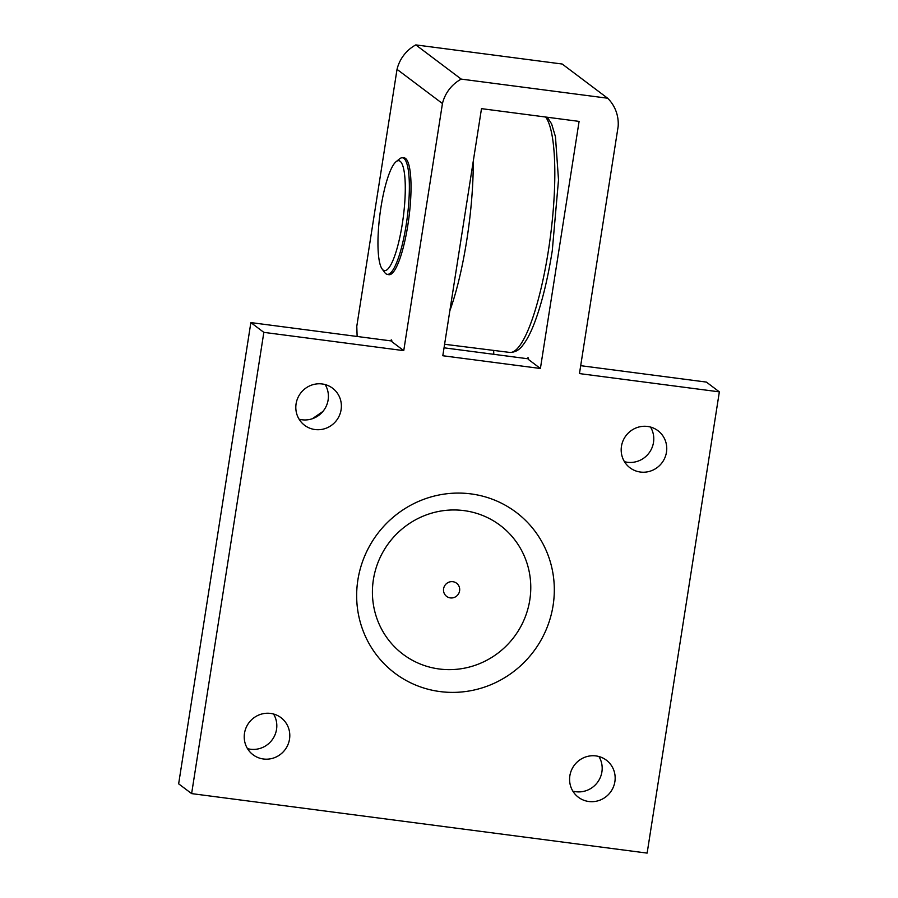<?xml version="1.0" encoding="UTF-8"?>
<svg xmlns="http://www.w3.org/2000/svg" width="898" height="898" viewBox="0 0 898 898"><rect width="100%" height="100%" fill="white"/><g stroke="black" fill="none" stroke-linecap="round" stroke-linejoin="round"><path stroke-width="1.35" d="M400.138 161.281A55.395 11.741 97.4 0 1 401.9 226.386A55.395 11.741 97.4 0 1 382.088 268.929A55.395 11.741 97.4 0 1 379.977 214.117A55.395 11.741 97.4 0 1 396.097 161.685A55.395 11.741 97.4 0 1 400.138 161.281M382.088 268.929L384.771 272.588A58.763 12.46 -82.6 0 0 385.848 273.71A58.763 12.46 -82.6 0 0 387.263 274.328A58.763 12.46 -82.6 0 0 406.749 221.155A58.763 12.46 -82.6 0 0 403.909 158.407A58.763 12.46 -82.6 0 0 402.484 157.801A58.763 12.46 -82.6 0 0 399.621 158.834L396.097 161.685M607.632 98.219L461.213 79.103L415.796 44.9L562.204 64.027L607.632 98.219A37.043 35.942 -53 0 1 618.15 126.495L579.457 373.59L719.354 391.865L647.132 853.1L191.622 793.608L263.844 332.361L403.752 350.635L391.876 341.689A4.03 0.853 97.4 0 0 391.405 339.893A4.03 0.853 97.4 0 0 390.697 340.858M357.135 336.469L356.787 326.322L397.028 69.348L442.445 103.539A37.043 35.942 -53 0 1 461.213 79.103M442.445 103.539L403.752 350.635M540.405 368.483L442.804 355.743L481.496 108.647L579.098 121.398L540.405 368.483L528.529 359.548A4.03 0.853 97.4 0 0 528.058 357.741A4.03 0.853 97.4 0 0 527.351 358.706M357.875 579.985A100.733 97.736 -53 0 1 517.697 513.51A100.733 97.736 -53 0 1 490.892 684.703A100.733 97.736 -53 0 1 357.875 579.985M614.883 781.653A23.225 22.54 -53 0 1 578.402 797.267A23.225 22.54 -53 0 1 574.372 765.152A23.225 22.54 -53 0 1 606.341 760.157A23.225 22.54 -53 0 1 614.883 781.653M289.515 739.155A23.225 22.54 -53 0 1 253.045 754.769A23.225 22.54 -53 0 1 249.004 722.654A23.225 22.54 -53 0 1 280.984 717.659A23.225 22.54 -53 0 1 289.515 739.155M341.105 409.69A23.225 22.54 -53 0 1 304.635 425.315A23.225 22.54 -53 0 1 300.594 393.201A23.225 22.54 -53 0 1 332.574 388.205A23.225 22.54 -53 0 1 341.105 409.69M666.473 452.188A23.225 22.54 -53 0 1 629.992 467.802A23.225 22.54 -53 0 1 625.962 435.698A23.225 22.54 -53 0 1 657.942 430.692A23.225 22.54 -53 0 1 666.473 452.188M415.796 44.9A37.043 35.942 127 0 0 397.028 69.348M493.788 354.317L493.664 350.669M403.18 157.891A58.931 12.493 97.4 0 1 404.134 157.846A58.931 12.493 97.4 0 1 405.559 158.452A58.931 12.493 97.4 0 1 408.41 221.379A58.931 12.493 97.4 0 1 388.868 274.698A58.931 12.493 97.4 0 1 387.958 274.418M373.388 579.592A80.708 78.306 127 0 0 439.201 668.988A80.708 78.306 127 0 0 529.798 600.01A80.708 78.306 127 0 0 463.997 510.614A80.708 78.306 127 0 0 373.388 579.592M191.622 793.608L178.646 783.831L250.868 322.595L263.844 332.361M719.354 391.865L706.378 382.088L580.692 365.677M624.447 461.673A23.225 22.54 127 0 0 653.497 442.422A23.225 22.54 127 0 0 650.511 427.055M299.079 419.175A23.225 22.54 127 0 0 328.129 399.924A23.225 22.54 127 0 0 325.143 384.557M247.489 748.64A23.225 22.54 127 0 0 276.539 729.378A23.225 22.54 127 0 0 273.553 714.022M572.857 791.127A23.225 22.54 127 0 0 601.907 771.876A23.225 22.54 127 0 0 598.921 756.52M459.596 590.85A8.25 8.015 -53 0 1 446.632 596.395A8.25 8.015 -53 0 1 443.601 588.751A8.25 8.015 -53 0 1 456.566 583.206A8.25 8.015 -53 0 1 459.596 590.85M528.495 358.852L444.039 347.818M391.842 341.004L250.868 322.595M545.636 117.021A120.343 25.514 97.4 0 1 548.409 250.587A120.343 25.514 97.4 0 1 509.694 352.42C514.969 352.443 519.313 350.074 522.748 345.315C526.778 340.241 530.639 332.9 534.332 323.302C541.662 304.029 547.645 279.806 552.281 250.621L558.511 179.914L555.458 136.721L551.619 123.902L547.309 117.245M449.842 310.787A120.343 25.514 -82.6 0 0 466.814 239.934A120.343 25.514 -82.6 0 0 473.268 161.146M313.829 418.176A180.711 175.346 -53 0 1 321.81 412.676M444.6 344.271L509.694 352.42M405.043 158.127L402.484 157.801M389.833 274.653L387.263 274.328M312.324 418.737L322.842 411.52"/></g></svg>
